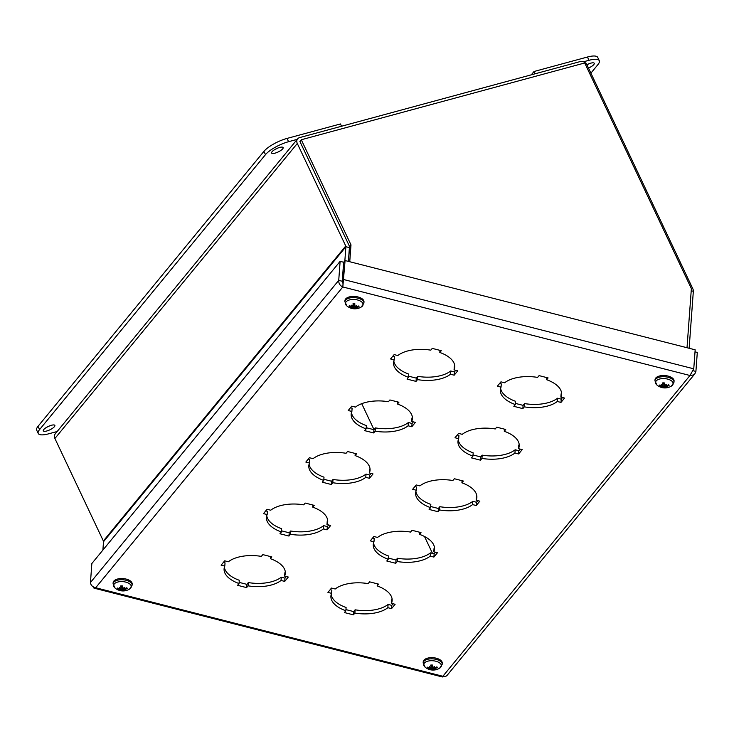 <?xml version="1.0" encoding="UTF-8"?>
<svg xmlns="http://www.w3.org/2000/svg" width="734" height="734" viewBox="0 0 734 734"><rect width="100%" height="100%" fill="white"/><g stroke="black" fill="none" stroke-linecap="round" stroke-linejoin="round"><path stroke-width="1.1" d="M689.143 348.274L693.336 291.297A5.386 4.386 39.4 0 0 692.832 288.801L587.035 64.977A5.386 4.386 39.4 0 0 580.337 61.537L299.591 137.607A5.386 4.386 39.4 0 0 297.628 138.845A5.386 4.386 39.4 0 0 297.298 143.479L345.742 245.982A1.596 1.303 39.4 0 1 345.897 246.716L103.503 541.729A1.596 1.303 39.4 0 0 103.356 540.986L54.903 438.492A5.386 4.386 -140.6 0 1 55.243 433.849L297.628 138.845M432.5 553.399L424.509 536.499L432.5 553.399M373.991 429.61L361.724 403.663L373.991 429.61M102.888 550.087L103.503 541.729M344.852 260.818L345.897 246.716L349.402 247.615A5.386 4.386 39.4 0 0 348.907 245.119L300.454 142.625A1.596 1.303 -140.6 0 1 300.555 141.249M348.393 261.387L349.402 247.615M349.751 261.726L350.99 244.881L301.298 139.754L299.903 141.451L349.595 246.578L348.503 261.414M301.298 139.754L584.714 62.968L691.373 288.6L687.015 347.733M349.595 246.578L350.99 244.881M665.188 387.038L664.307 382.909A4.881 2.45 -175.8 0 0 662.426 382.964L662.426 382.964A12.386 4.285 88.1 0 0 663.086 384.827L662.573 385.304A12.285 8.129 42.8 0 1 661.132 384.488A12.285 9.349 -107.7 0 0 662.343 385.46L661.692 385.754A12.386 10.102 178.2 0 1 659.316 385.029A4.881 2.45 -175.8 0 0 659.646 385.992A12.386 10.533 -37.4 0 0 661.912 386.414L662.793 386.781L662.967 385.937L663.894 387.231A12.386 1.184 96.8 0 0 664.068 387.809L664.398 384.873M660.352 385.396L659.646 385.992M666.637 385.515L665.931 386.68L666.591 386.258A12.386 11.184 -3.9 0 0 669.059 385.68L668.27 384.919M669.059 385.68A4.881 2.45 -175.8 0 0 668.729 384.717A12.386 9.441 151.5 0 1 666.362 385.598L665.463 384.992M654.948 380.836L656.958 385.047A8.826 4.432 4.2 0 1 662.848 378.579A8.826 4.432 4.2 0 1 671.876 381.139A8.826 4.432 4.2 0 1 671.381 386.102L673.986 382.231A9.542 4.799 -175.8 0 0 662.83 376.707A9.542 4.799 -175.8 0 0 654.948 380.836L655.04 379.652A9.542 4.799 4.2 0 1 662.921 375.524A9.542 4.799 4.2 0 1 674.069 381.047L673.986 382.231M665.151 385.222A12.285 5.312 -55.7 0 0 666.288 384.322A12.285 6.037 99.8 0 1 665.481 385.359M665.931 386.68A12.285 7.212 52.2 0 0 667.188 386.974A12.285 10.276 -117.2 0 1 665.692 386.836L665.903 386.02M665.197 387.185L665.692 386.836L665.197 387.185A12.386 3.202 -100.9 0 0 665.949 387.745A4.881 2.45 -175.8 0 1 664.068 387.809M663.123 386.919A12.285 7.459 105.2 0 1 662.031 387.139A12.285 3.89 -61.8 0 0 662.793 386.781M662.343 385.543L661.692 385.754M663.38 383.065L662.573 385.304M665.949 385.634L665.931 386.607M662.967 385.937L663.197 384.524M433.381 669.169L432.491 665.041A4.881 2.45 -175.8 0 0 430.619 665.096L430.619 665.096A12.386 4.285 88.1 0 0 431.271 666.958L430.766 667.435A12.285 8.129 42.8 0 1 429.326 666.619A12.285 9.349 -107.7 0 0 430.528 667.591L429.876 667.885A12.386 10.102 178.2 0 1 427.509 667.16A4.881 2.45 -175.8 0 0 427.83 668.124A12.386 10.533 -37.4 0 0 430.106 668.546L430.977 668.913L431.161 668.068L432.087 669.362A12.386 1.184 96.8 0 0 432.262 669.94L432.592 667.004M428.537 667.527L427.83 668.124M434.831 667.646L434.115 668.812L434.776 668.39A12.386 11.184 -3.9 0 0 437.244 667.812L436.455 667.05M437.244 667.812A4.881 2.45 -175.8 0 0 436.923 666.848A12.386 9.441 151.5 0 1 434.556 667.729L433.647 667.123M423.142 662.967L425.151 667.178A8.826 4.432 4.2 0 1 431.032 660.71A8.826 4.432 4.2 0 1 440.07 663.27A8.826 4.432 4.2 0 1 439.574 668.234L442.18 664.362A9.542 4.799 -175.8 0 0 431.023 658.838A9.542 4.799 -175.8 0 0 423.142 662.967L423.224 661.784A9.542 4.799 4.2 0 1 431.106 657.655A9.542 4.799 4.2 0 1 442.263 663.178L442.18 664.362M433.335 667.353A12.285 5.312 -55.7 0 0 434.473 666.454A12.285 6.037 99.8 0 1 433.666 667.49M434.115 668.812A12.285 7.212 52.2 0 0 435.372 669.105A12.285 10.276 -117.2 0 1 433.886 668.968L434.097 668.151M433.381 669.316L433.886 668.968L433.381 669.316A12.386 3.202 -100.9 0 0 434.133 669.876A4.881 2.45 -175.8 0 1 432.262 669.94M431.308 669.05A12.285 7.459 105.2 0 1 430.225 669.27A12.285 3.89 -61.8 0 0 430.977 668.913M430.528 667.674L429.876 667.885M431.574 665.197L430.766 667.435M434.133 667.766L434.115 668.729M431.161 668.068L431.381 666.655M355.696 307.61L355.66 306.482L355.696 307.674L356.449 307.307A12.386 11.175 14.4 0 0 358.917 306.895L358.183 306.17M358.917 306.895A4.881 2.45 -175.8 0 0 358.843 305.931A12.386 9.863 163 0 1 356.403 306.638L355.595 306.106M354.632 305.766L354.577 303.986L354.632 305.711L355.302 306.188L354.632 305.711A12.386 1.358 -87.9 0 0 354.889 303.858A4.881 2.45 -175.8 0 0 352.99 303.784L352.99 303.784A12.386 2.89 92.2 0 0 353.32 305.665L352.696 306.096A12.285 7.368 50.8 0 1 351.375 305.188A12.285 8.404 -101.4 0 0 352.412 306.234L351.669 306.463A12.386 10.092 -168.2 0 1 349.301 305.583A4.881 2.45 -175.8 0 0 349.366 306.546A12.386 10.946 -23.7 0 0 351.714 307.133L352.513 307.555L352.659 306.711L353.329 308.619A4.881 2.45 -175.8 0 0 355.228 308.693A12.386 1.798 -96.6 0 1 354.797 308.115L355.669 306.895M350.136 305.95L349.366 306.546M344.87 301.72L346.879 305.931A8.826 4.432 4.2 0 1 348.668 300.188A8.826 4.432 4.2 0 1 360.376 301.05A8.826 4.432 4.2 0 1 361.302 306.986L363.908 303.114A9.542 4.799 -175.8 0 0 354.742 297.637A9.542 4.799 -175.8 0 0 344.87 301.72L344.962 300.527A9.542 4.799 4.2 0 1 354.825 296.453A9.542 4.799 4.2 0 1 363.991 301.931L363.908 303.114M352.513 307.555A12.285 5.101 -56.7 0 1 351.558 307.84A12.285 8.524 110.6 0 0 352.806 307.711L353.485 308.06L354.201 304.023M352.412 306.262L351.669 306.463M353.614 303.94L352.696 306.096M355.302 306.188A12.285 6.386 -49.7 0 0 356.596 305.39A12.285 7.248 104.3 0 1 355.605 306.344M355.696 307.674A12.285 6.257 58.9 0 0 356.788 308.032A12.285 9.505 -109 0 1 355.421 307.803L354.797 308.115M124.752 588.53L124.037 589.696L124.697 589.274A12.386 11.184 -3.9 0 0 127.165 588.696A4.881 2.45 -175.8 0 0 126.835 587.732A12.386 9.441 151.5 0 1 124.477 588.604L123.587 588.365A12.285 6.037 99.8 0 0 124.395 587.338A12.285 5.312 -55.7 0 1 123.257 588.237L122.486 587.796L122.413 585.916A4.881 2.45 -175.8 0 0 120.541 585.98L120.541 585.98A12.386 4.285 88.1 0 0 121.193 587.842L120.688 588.319A12.285 8.129 42.8 0 1 119.247 587.503A12.285 9.349 -107.7 0 0 120.449 588.475L119.798 588.76A12.386 10.102 178.2 0 1 117.431 588.044A4.881 2.45 -175.8 0 0 117.752 589.007A12.386 10.533 -37.4 0 0 120.027 589.43L120.899 589.797L121.082 588.943L122.009 590.237A12.386 1.184 96.8 0 0 122.183 590.815L122.505 587.888M118.458 588.411L117.752 589.007M127.165 588.696L126.376 587.934M113.064 583.842L115.073 588.062A8.826 4.432 4.2 0 1 120.954 581.585A8.826 4.432 4.2 0 1 129.991 584.154A8.826 4.432 4.2 0 1 129.487 589.118L132.092 585.246A9.542 4.799 -175.8 0 0 120.945 579.722A9.542 4.799 -175.8 0 0 113.064 583.842L113.146 582.658A9.542 4.799 4.2 0 1 121.027 578.539A9.542 4.799 4.2 0 1 132.184 584.062L132.092 585.246M124.009 588.64L124.037 589.659A12.285 7.212 52.2 0 0 125.294 589.98A12.285 10.276 -117.2 0 1 123.807 589.842L124.018 589.026M123.303 590.2L123.807 589.842L123.303 590.2A12.386 3.202 -100.9 0 0 124.055 590.76A4.881 2.45 -175.8 0 1 122.183 590.815M121.229 589.934A12.285 7.459 105.2 0 1 120.147 590.154A12.285 3.89 -61.8 0 0 120.899 589.797M120.486 588.218L119.798 588.76M121.486 586.071L120.688 588.319M124.055 588.64L124.037 589.613M121.082 588.943L121.303 587.539M387.855 607.697A30.7 15.423 4.2 0 1 354.88 613.074L353.421 614.853L344.402 612.551L345.861 610.771A30.7 15.423 4.2 0 1 330.906 596.091A30.7 15.423 4.2 0 1 331.612 593.356L327.933 592.411L331.502 588.062L335.19 588.998A30.7 15.423 4.2 0 1 368.165 583.622L369.624 581.842L378.643 584.145L377.184 585.925A30.7 15.423 4.2 0 1 392.139 600.605A30.7 15.423 4.2 0 1 391.433 603.339L395.112 604.284L391.543 608.633L387.855 607.697L388.093 604.431L391.782 605.366L393.094 603.77M391.433 603.339L391.672 600.073A30.7 15.423 -175.8 0 0 392.094 598.953M377.184 585.925L377.34 583.814M330.19 589.668L331.851 590.09L331.612 593.356M345.861 610.771L346.099 607.504A30.7 15.423 -175.8 0 1 331.199 594.476M345.943 609.615L353.66 611.587L355.118 609.807A30.7 15.423 -175.8 0 0 388.093 604.431M353.421 614.853L353.66 611.587M354.88 613.074L355.118 609.807M391.543 608.633L391.782 605.366M281.049 580.456A30.7 15.423 4.2 0 1 248.074 585.833L246.606 587.613L237.587 585.31L239.045 583.539A30.7 15.423 4.2 0 1 224.09 568.859A30.7 15.423 4.2 0 1 224.797 566.116L221.118 565.18L224.696 560.822L228.375 561.767A30.7 15.423 4.2 0 1 261.359 556.39L262.818 554.61L271.837 556.913L270.378 558.684A30.7 15.423 4.2 0 1 285.333 573.364A30.7 15.423 4.2 0 1 284.627 576.107L288.306 577.043L284.728 581.401L281.049 580.456L281.287 577.199L284.966 578.135L286.288 576.529M284.627 576.107L284.865 572.841A30.7 15.423 -175.8 0 0 285.278 571.722M270.378 558.684L270.534 556.574M223.375 562.428L225.044 562.85L224.797 566.116M239.045 583.539L239.293 580.273A30.7 15.423 -175.8 0 1 224.384 567.235M239.137 582.383L246.853 584.347L248.312 582.576A30.7 15.423 -175.8 0 0 281.287 577.199M246.606 587.613L246.853 584.347M248.074 585.833L248.312 582.576M284.728 581.401L284.966 578.135M430.216 556.143A30.7 15.423 4.2 0 1 397.241 561.519L395.782 563.299L386.763 560.996L388.222 559.216A30.7 15.423 4.2 0 1 373.267 544.536A30.7 15.423 4.2 0 1 373.973 541.802L370.285 540.857L373.863 536.508L377.551 537.444A30.7 15.423 4.2 0 1 410.526 532.067L411.985 530.287L421.004 532.59L419.545 534.37A30.7 15.423 4.2 0 1 434.5 549.05A30.7 15.423 4.2 0 1 433.794 551.784L437.473 552.73L433.895 557.078L430.216 556.143L430.454 552.876L434.143 553.812L435.455 552.216M433.794 551.784L434.033 548.518A30.7 15.423 -175.8 0 0 434.445 547.399M419.545 534.37L419.701 532.26M372.551 538.114L374.212 538.536L373.973 541.802M388.222 559.216L388.46 555.95A30.7 15.423 -175.8 0 1 373.551 542.921M388.304 558.06L396.021 560.033L397.479 558.253A30.7 15.423 -175.8 0 0 430.454 552.876M395.782 563.299L396.021 560.033M397.241 561.519L397.479 558.253M433.895 557.078L434.143 553.812M323.41 528.902A30.7 15.423 4.2 0 1 290.425 534.279L288.967 536.059L279.948 533.756L281.406 531.985A30.7 15.423 4.2 0 1 266.451 517.305A30.7 15.423 4.2 0 1 267.158 514.562L263.478 513.626L267.057 509.268L270.736 510.213A30.7 15.423 4.2 0 1 303.72 504.836L305.179 503.056L314.198 505.359L312.739 507.13A30.7 15.423 4.2 0 1 327.694 521.81A30.7 15.423 4.2 0 1 326.988 524.553L330.667 525.489L327.089 529.847L323.41 528.902L323.648 525.636L327.327 526.581L328.648 524.975M326.988 524.553L327.226 521.287A30.7 15.423 -175.8 0 0 327.639 520.167M312.739 507.13L312.895 505.02M265.736 510.873L267.405 511.295L267.158 514.562M281.406 531.985L281.654 528.719A30.7 15.423 -175.8 0 1 266.745 515.681M281.498 530.829L289.205 532.792L290.673 531.012A30.7 15.423 -175.8 0 0 323.648 525.636M288.967 536.059L289.205 532.792M290.425 534.279L290.673 531.012M327.089 529.847L327.327 526.581M472.577 504.588A30.7 15.423 4.2 0 1 439.602 509.965L438.134 511.736L429.115 509.442L430.583 507.662A30.7 15.423 4.2 0 1 415.618 492.982A30.7 15.423 4.2 0 1 416.334 490.248L412.646 489.303L416.224 484.954L419.903 485.89A30.7 15.423 4.2 0 1 452.887 480.513L454.346 478.733L463.365 481.036L461.906 482.816A30.7 15.423 4.2 0 1 476.861 497.487A30.7 15.423 4.2 0 1 476.155 500.23L479.834 501.175L476.256 505.524L472.577 504.588L472.815 501.322L476.494 502.258L477.816 500.652M476.155 500.23L476.394 496.964A30.7 15.423 -175.8 0 0 476.806 495.845M461.906 482.816L462.062 480.706M414.903 486.55L416.573 486.981L416.334 490.248M430.583 507.662L430.821 504.396A30.7 15.423 -175.8 0 1 415.912 491.367M430.665 506.506L438.382 508.479L439.84 506.699A30.7 15.423 -175.8 0 0 472.815 501.322M438.134 511.736L438.382 508.479M439.602 509.965L439.84 506.699M476.256 505.524L476.494 502.258M365.771 477.348A30.7 15.423 4.2 0 1 332.786 482.724L331.328 484.504L322.309 482.201L323.767 480.431A30.7 15.423 4.2 0 1 308.812 465.751A30.7 15.423 4.2 0 1 309.519 463.007L305.839 462.071L309.418 457.713L313.097 458.658A30.7 15.423 4.2 0 1 346.072 453.282L347.54 451.502L356.559 453.805L355.091 455.575A30.7 15.423 4.2 0 1 370.055 470.255A30.7 15.423 4.2 0 1 369.34 472.999L373.028 473.935L369.45 478.293L365.771 477.348L366.009 474.081L369.688 475.026L371.009 473.421M369.34 472.999L369.587 469.732A30.7 15.423 -175.8 0 0 370 468.613M355.091 455.575L355.247 453.465M308.096 459.319L309.757 459.741L309.519 463.007M323.767 480.431L324.006 477.164A30.7 15.423 -175.8 0 1 309.106 464.127M323.85 479.274L331.566 481.238L333.025 479.458A30.7 15.423 -175.8 0 0 366.009 474.081M331.328 484.504L331.566 481.238M332.786 482.724L333.025 479.458M369.45 478.293L369.688 475.026M514.938 453.034A30.7 15.423 4.2 0 1 481.954 458.411L480.495 460.181L471.476 457.888L472.935 456.108A30.7 15.423 4.2 0 1 457.979 441.428A30.7 15.423 4.2 0 1 458.686 438.684L455.007 437.748L458.585 433.399L462.264 434.335A30.7 15.423 4.2 0 1 495.248 428.959L496.707 427.179L505.726 429.482L504.267 431.262A30.7 15.423 4.2 0 1 519.222 445.933A30.7 15.423 4.2 0 1 518.516 448.676L522.195 449.621L518.617 453.97L514.938 453.034L515.176 449.768L518.855 450.704L520.177 449.098M518.516 448.676L518.755 445.41A30.7 15.423 -175.8 0 0 519.167 444.29M504.267 431.262L504.423 429.151M457.264 434.996L458.933 435.427L458.686 438.684M472.935 456.108L473.182 452.841A30.7 15.423 -175.8 0 1 458.273 439.813M473.026 454.952L480.733 456.924L482.201 455.144A30.7 15.423 -175.8 0 0 515.176 449.768M480.495 460.181L480.733 456.924M481.954 458.411L482.201 455.144M518.617 453.97L518.855 450.704M408.122 425.793A30.7 15.423 4.2 0 1 375.147 431.17L373.689 432.95L364.67 430.647L366.128 428.876A30.7 15.423 4.2 0 1 351.173 414.196A30.7 15.423 4.2 0 1 351.88 411.453L348.2 410.517L351.779 406.159L355.458 407.104A30.7 15.423 4.2 0 1 388.433 401.727L389.892 399.947L398.911 402.241L397.452 404.021A30.7 15.423 4.2 0 1 412.407 418.701A30.7 15.423 4.2 0 1 411.701 421.444L415.389 422.38L411.811 426.738L408.122 425.793L408.37 422.527L412.049 423.472L413.37 421.867M411.701 421.444L411.939 418.178A30.7 15.423 -175.8 0 0 412.361 417.059M397.452 404.021L397.608 401.911M350.457 407.765L352.118 408.187L351.88 411.453M366.128 428.876L366.367 425.61A30.7 15.423 -175.8 0 1 351.467 412.572M366.211 427.72L373.927 429.684L375.386 427.904A30.7 15.423 -175.8 0 0 408.37 422.527M373.689 432.95L373.927 429.684M375.147 431.17L375.386 427.904M411.811 426.738L412.049 423.472M557.299 401.48A30.7 15.423 4.2 0 1 524.315 406.856L522.856 408.627L513.837 406.333L515.296 404.553A30.7 15.423 4.2 0 1 500.34 389.873A30.7 15.423 4.2 0 1 501.047 387.13L497.368 386.194L500.946 381.845L504.625 382.781A30.7 15.423 4.2 0 1 537.6 377.404L539.068 375.624L548.087 377.927L546.628 379.707A30.7 15.423 4.2 0 1 561.583 394.378A30.7 15.423 4.2 0 1 560.868 397.122L564.556 398.057L560.978 402.416L557.299 401.48L557.537 398.213L561.216 399.149L562.538 397.544M560.868 397.122L561.115 393.855A30.7 15.423 -175.8 0 0 561.528 392.736M546.628 379.707L546.775 377.597M499.625 383.442L501.285 383.873L501.047 387.13M515.296 404.553L515.534 401.287A30.7 15.423 -175.8 0 1 500.634 388.258M515.378 403.397L523.094 405.361L524.553 403.59A30.7 15.423 -175.8 0 0 557.537 398.213M522.856 408.627L523.094 405.361M524.315 406.856L524.553 403.59M560.978 402.416L561.216 399.149M450.483 374.239A30.7 15.423 4.2 0 1 417.508 379.616L416.05 381.396L407.031 379.093L408.489 377.313A30.7 15.423 4.2 0 1 393.534 362.642A30.7 15.423 4.2 0 1 394.241 359.899L390.561 358.963L394.13 354.605L397.819 355.54A30.7 15.423 4.2 0 1 430.794 350.164L432.253 348.393L441.272 350.687L439.813 352.467A30.7 15.423 4.2 0 1 454.768 367.147A30.7 15.423 4.2 0 1 454.062 369.89L457.741 370.826L454.172 375.184L450.483 374.239L450.722 370.973L454.41 371.918L455.722 370.312M454.062 369.89L454.3 366.624A30.7 15.423 -175.8 0 0 454.722 365.504M439.813 352.467L439.969 350.357M392.818 356.21L394.479 356.632L394.241 359.899M408.489 377.313L408.728 374.056A30.7 15.423 -175.8 0 1 393.828 361.018M408.572 376.166L416.288 378.129L417.747 376.349A30.7 15.423 -175.8 0 0 450.722 370.973M416.05 381.396L416.288 378.129M417.508 379.616L417.747 376.349M454.172 375.184L454.41 371.918M92.906 586.613L93.906 588.072L95.686 587.741C92.484 586.925 90.741 585.181 90.456 582.521L91.851 563.519L340.126 261.35L338.732 280.351C338.631 283.48 339.989 285.682 342.815 286.966L345.081 260.542L695.162 349.806L693.758 368.817L689.988 375.496L693.428 374.982L694.869 373.799L695.905 371.432L697.3 352.421L695.006 351.843M694.878 373.808L446.978 675.509L445.804 676.353L442.859 676.271L689.988 375.496L342.815 286.966L343.053 283.709L342.246 281.25L343.64 262.24L340.126 261.35M342.246 281.25L338.732 280.351L90.456 582.521M343.053 283.709L342.292 281.241L343.686 262.231L345.081 260.542M342.292 281.241L343.686 279.544L693.758 368.817M342.815 286.966L95.686 587.741L442.859 676.271L442.382 676.968L94.2 588.191M693.098 370.716L695.905 371.432M47.004 427.115A6.395 1.863 154.7 0 0 49.609 425.876M51.435 425.27A6.395 1.863 -25.3 0 1 54.857 425.399A6.395 1.863 -25.3 0 1 49.875 429.812A6.395 1.863 -25.3 0 1 43.297 430.867A6.395 1.863 -25.3 0 1 45.563 427.995A6.395 1.863 -25.3 0 1 51.435 425.27M275.278 149.277A6.395 1.863 154.7 0 0 277.892 148.039M279.709 147.433A6.395 1.863 -25.3 0 1 283.141 147.562A6.395 1.863 -25.3 0 1 278.149 151.975A6.395 1.863 -25.3 0 1 271.58 153.03A6.395 1.863 -25.3 0 1 273.846 150.167A6.395 1.863 -25.3 0 1 279.709 147.433M57.169 431.509L48.536 433.849A19.185 5.578 -25.3 0 1 38.251 433.455A19.185 5.578 -25.3 0 1 39.572 429.592L265.488 154.635A19.185 5.578 -25.3 0 1 288.572 141.699L297.206 139.359M341.521 126.239L340.448 123.954L287.022 138.423A19.185 5.578 154.7 0 0 263.937 151.36L38.021 426.316A19.185 5.578 154.7 0 0 36.7 430.179L38.251 433.455M586.897 64.711A6.395 1.863 -25.3 0 1 594.237 63.28A6.395 1.863 -25.3 0 1 588.484 68.042M586.925 64.766A6.395 1.863 154.7 0 0 588.98 63.757M583.567 61.775L588.998 60.298A19.185 5.578 -25.3 0 1 599.283 60.693A19.185 5.578 -25.3 0 1 597.962 64.555L590.898 73.152M599.283 60.693L597.733 57.417A19.185 5.578 154.7 0 0 587.448 57.023L534.031 71.501L535.114 73.785M534.031 71.501L531.297 74.822M693.336 291.297L691.208 290.756M103.356 540.986L345.742 245.982M297.298 143.479L54.903 438.492M662.628 383.065A4.34 2.184 4.2 0 1 664.307 383.01M660.16 385.754A4.34 2.184 4.2 0 1 659.912 385.249M665.371 387.35A4.34 2.184 4.2 0 1 664.087 387.359M668.39 384.873A4.34 2.184 4.2 0 1 668.527 385.478M661.912 386.414L661.94 385.772M663.894 387.231L664.371 384.543M430.821 665.197A4.34 2.184 4.2 0 1 432.5 665.142M428.353 667.885A4.34 2.184 4.2 0 1 428.096 667.38M433.555 669.481A4.34 2.184 4.2 0 1 432.28 669.491M436.583 667.004A4.34 2.184 4.2 0 1 436.721 667.61M430.106 668.546L430.133 667.903M432.087 669.362L432.555 666.674M354.889 308.262A4.34 2.184 4.2 0 1 353.458 308.188M358.431 306.087A4.34 2.184 4.2 0 1 358.394 306.656M353.118 303.885A4.34 2.184 4.2 0 1 354.825 303.949M349.907 306.344A4.34 2.184 4.2 0 1 349.788 305.803M351.714 307.133L351.751 306.482M354.733 305.995L354.788 308.069L354.751 306.014M356.449 307.307L356.513 306.619M120.734 586.071A4.34 2.184 4.2 0 1 122.422 586.016M118.275 588.769A4.34 2.184 4.2 0 1 118.018 588.264M123.477 590.365A4.34 2.184 4.2 0 1 122.193 590.375M126.505 587.879A4.34 2.184 4.2 0 1 126.643 588.494M120.027 589.43L120.055 588.787M122.009 590.237L122.477 587.549M123.303 590.044L123.257 588.228M39.572 429.592L38.021 426.316M288.572 141.699L287.022 138.423M263.937 151.36L265.488 154.635M587.448 57.023L588.998 60.298M662.554 383.13L664.316 383.075M656.958 385.047A12.405 12.405 0 0 0 671.381 386.102M663.105 385.011L663.453 383.056M665.921 386.644L665.894 385.625M665.16 387.112L665.105 385.222M430.748 665.261L432.5 665.206M425.151 667.178A12.405 12.405 0 0 0 439.574 668.234M431.298 667.142L431.638 665.188M434.115 668.775L434.088 667.756M433.354 669.243L433.299 667.353M353.063 303.959L354.843 304.023M346.879 305.931A12.405 12.405 0 0 0 361.302 306.986M353.485 308.06L354.21 303.959M353.32 305.784L353.65 303.94M120.67 586.145L122.422 586.09M115.073 588.062A12.405 12.405 0 0 0 129.496 589.118M121.22 588.026L121.56 586.071M123.275 590.127L123.22 588.237"/></g></svg>

